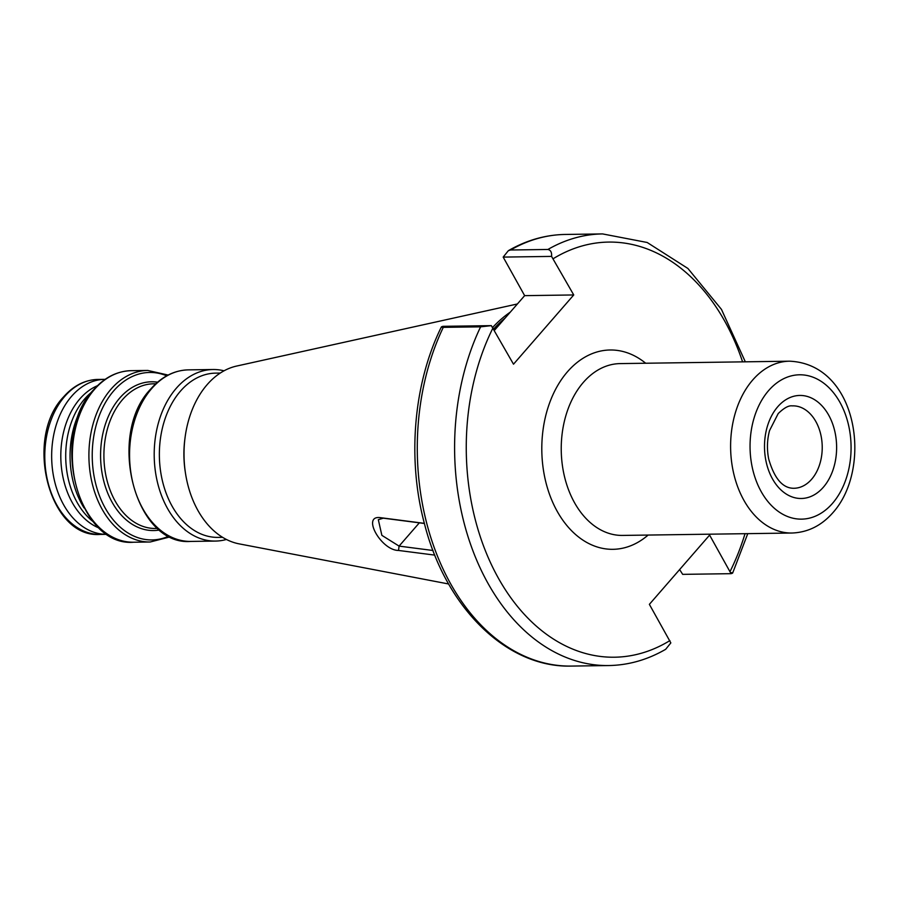 <?xml version="1.0" encoding="UTF-8"?>
<svg xmlns="http://www.w3.org/2000/svg" width="900" height="900" viewBox="0 0 900 900"><rect width="100%" height="100%" fill="white"/><g stroke="black" fill="none" stroke-linecap="round" stroke-linejoin="round"><path stroke-width="1.35" d="M93.442 521.876A74.07 51.84 -90.8 0 1 84.802 398.779A74.07 51.84 -90.8 0 1 91.609 392.175M99.45 528.165A74.07 51.84 -90.8 0 1 61.976 471.656A74.07 51.84 -90.8 0 1 79.897 398.846A74.07 51.84 -90.8 0 1 97.425 385.718M226.429 539.471A85.781 60.041 -90.8 0 1 215.471 541.069A85.781 60.041 -90.8 0 1 157.882 484.043A85.781 60.041 -90.8 0 1 176.31 388.249A85.781 60.041 -90.8 0 1 213.03 369.517A85.781 60.041 -90.8 0 1 224.032 370.811M222.604 537.322L218.014 537.39A82.136 57.488 -90.8 0 1 162.889 482.782A82.136 57.488 -90.8 0 1 180.529 391.05A82.136 57.488 -90.8 0 1 215.685 373.129L220.264 373.061M448.65 583.988L239.175 543.87A89.843 62.876 -90.8 0 1 185.546 473.659A89.843 62.876 -90.8 0 1 185.04 437.76A89.843 62.876 -90.8 0 1 207.169 384.615A89.843 62.876 -90.8 0 1 236.644 366.053L517.41 303.964M492.671 327.409A153.27 107.269 -90.8 0 1 510.311 312.12M107.37 534.319A77.501 54.236 -90.8 0 1 106.999 534.33A77.501 54.236 -90.8 0 1 54.979 482.805A77.501 54.236 -90.8 0 1 71.629 396.259A77.501 54.236 -90.8 0 1 104.805 379.339A77.501 54.236 -90.8 0 1 105.165 379.339M503.179 257.096L508.343 250.695L510.581 249.998L547.898 249.469C550.71 250.099 551.936 252.405 551.565 256.399L503.179 257.096L524.644 295.65L494.381 330.401M480.6 326.835L443.284 327.364C440.786 327.296 440.674 326.959 442.957 326.329L491.332 325.642L480.6 326.835A215.831 151.054 -90.8 0 0 472.928 550.822A215.831 151.054 -90.8 0 0 608.726 665.55C628.56 665.201 647.55 659.79 665.674 649.305L670.837 642.904L649.373 604.35L709.605 535.106L731.07 573.671C733.342 573.041 733.23 572.704 730.732 572.636M491.332 325.642L513.506 364.196L573.739 294.952L551.565 256.399M731.07 573.671L682.684 574.358L679.624 569.576M608.726 665.55L571.421 666.079A215.831 151.054 -90.8 0 1 435.611 551.351A215.831 151.054 -90.8 0 1 443.284 327.364C440.786 327.296 440.674 326.959 442.957 326.329M434.812 555.12L398.531 550.451C381.386 550.519 361.53 515.509 379.946 517.601L424.361 523.361M185.546 473.659L185.31 472.118A82.136 57.488 -90.8 0 1 184.838 439.301L185.04 437.76M84.026 507.904A77.501 54.236 -90.8 0 1 82.586 406.406M573.739 294.952L524.644 295.65M424.395 523.485L383.276 518.175L378.326 519.705L381.87 535.354L399.082 546.109L433.001 550.496M398.531 550.451L399.082 546.109L419.344 522.832M379.946 517.601L383.276 518.175M811.609 479.284A41.22 28.845 89.2 0 0 820.339 432.787A41.22 28.845 89.2 0 0 792.09 405.877C788.636 405.371 784.001 407.936 778.196 413.572L769.545 430.582C767.07 439.853 766.789 449.314 768.69 458.989C774.248 478.226 782.438 487.991 793.26 488.272A41.22 28.845 89.2 0 0 811.609 479.284M777.78 406.699A51.525 36.056 -90.8 0 1 828.518 414.832A51.525 36.056 -90.8 0 1 823.342 487.238A51.525 36.056 -90.8 0 1 772.605 479.104A51.525 36.056 -90.8 0 1 777.78 406.699M832.477 503.381A72.18 50.512 89.2 0 0 839.722 401.951A72.18 50.512 89.2 0 0 768.645 390.555A72.18 50.512 89.2 0 0 761.4 491.985A72.18 50.512 89.2 0 0 832.477 503.381M752.749 379.946A85.927 60.131 -90.8 0 1 789.525 361.192L620.156 363.6A85.927 60.131 89.2 0 0 583.38 382.354A85.927 60.131 89.2 0 0 564.919 478.305A85.927 60.131 89.2 0 0 622.597 535.421L791.966 533.025A85.927 60.131 -90.8 0 1 734.288 475.897A85.927 60.131 -90.8 0 1 752.749 379.946M648.124 535.061A99.675 69.75 -90.8 0 1 554.692 506.543A99.675 69.75 -90.8 0 1 567.484 371.745A99.675 69.75 -90.8 0 1 645.683 363.24M94.478 389.407A85.781 60.041 -90.8 0 1 131.197 370.676C117.011 371.104 104.49 377.46 93.623 389.756C49.219 435.364 77.603 547.009 133.627 542.227A85.781 60.041 -90.8 0 1 76.05 485.201A85.781 60.041 -90.8 0 1 94.478 389.407M170.426 536.805L150.165 542.002A85.781 60.041 -90.8 0 1 92.587 484.965A85.781 60.041 -90.8 0 1 111.015 389.171A85.781 60.041 -90.8 0 1 147.735 370.44L131.197 370.676M168.986 536.085A83.745 58.613 -90.8 0 1 99.383 495.529A83.745 58.613 -90.8 0 1 113.816 390.735A83.745 58.613 -90.8 0 1 166.714 375.817M159.683 529.965A74.385 52.054 -90.8 0 1 104.884 485.089A74.385 52.054 -90.8 0 1 119.745 398.025A74.385 52.054 -90.8 0 1 157.579 382.196M157.871 528.446L155.565 528.48A72.349 50.636 -90.8 0 1 107.01 480.386A72.349 50.636 -90.8 0 1 122.546 399.6A72.349 50.636 -90.8 0 1 153.506 383.805L155.812 383.771M151.672 388.598A85.781 60.041 -90.8 0 1 188.381 369.866C174.206 370.282 161.685 376.639 150.806 388.935C106.403 434.554 134.797 546.188 190.822 541.418A85.781 60.041 -90.8 0 1 133.245 484.391A85.781 60.041 -90.8 0 1 151.672 388.598M493.605 329.029A152.629 106.819 -90.8 0 1 505.316 317.869M493.729 329.231A152.584 106.785 -90.8 0 1 504.495 318.814M64.755 396.36A77.501 54.236 -90.8 0 1 97.931 379.44C84.96 379.834 73.552 385.616 63.686 396.787C23.614 438.041 49.095 538.582 100.125 534.42A77.501 54.236 -90.8 0 1 48.105 482.895A77.501 54.236 -90.8 0 1 64.755 396.36M547.898 249.469A215.831 151.054 -90.8 0 1 602.595 233.921L565.29 234.45C545.456 234.799 526.477 240.21 508.343 250.695M553.219 258.694A207.585 145.282 -90.8 0 1 742.579 361.856M745.02 533.689A207.585 145.282 -90.8 0 1 730.125 571.376M510.581 249.998A215.831 151.054 -90.8 0 1 565.29 234.45M669.893 640.609A207.585 145.282 -90.8 0 1 498.926 579.127A207.585 145.282 -90.8 0 1 492.986 327.926M791.966 533.025C807.919 532.418 821.61 525.589 833.029 512.539C872.842 467.966 857.992 364.061 789.525 361.192M168.131 375.064L147.735 370.44M213.03 369.517L188.381 369.866M104.805 379.339L97.931 379.44M732.69 572.974L747.765 533.644M745.324 361.822L721.462 309.397L687.904 268.459L647.179 242.482L602.595 233.921M571.421 666.079C506.644 668.059 445.59 607.489 424.474 523.789C407.081 459.146 413.516 383.411 441.338 327.026M106.999 534.33L100.125 534.42M215.471 541.069L190.822 541.418M150.165 542.002L133.627 542.227"/></g></svg>
